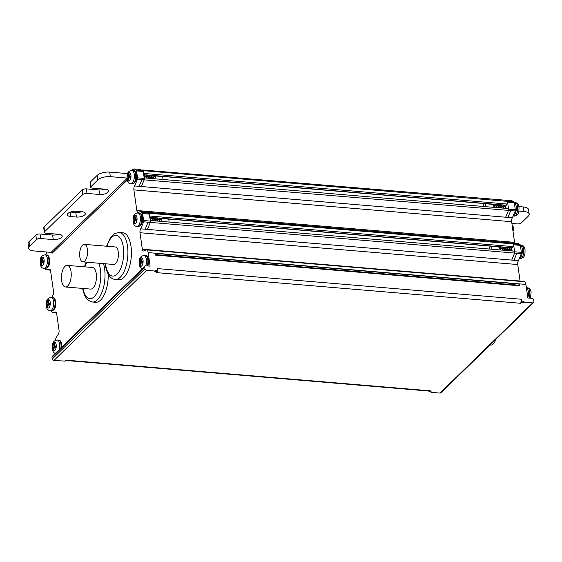 <?xml version="1.0" encoding="UTF-8"?>
<svg xmlns="http://www.w3.org/2000/svg" width="562" height="562" viewBox="0 0 562 562"><rect width="100%" height="100%" fill="white"/><g stroke="black" fill="none" stroke-linecap="round" stroke-linejoin="round"><path stroke-width="0.84" d="M431.342 391.918A0.941 0.421 -85.2 0 0 431.525 392.037A0.941 0.421 -85.2 0 0 431.721 391.953L431.265 392.016M524.016 302.138L523.889 301.288A0.941 0.421 -85.2 0 1 523.601 302.539L524.016 302.138L532.699 302.876A1.574 1.25 -134.2 0 0 533.598 302.581L440.896 392.789A1.574 1.25 45.8 0 1 439.997 393.084L431.314 392.353M521.388 299.251A3.14 1.405 -85.2 0 1 520.412 303.276L521.36 302.349A0.941 0.421 94.8 0 0 521.648 301.099L521.388 299.251L157.086 268.566L157.353 270.413A0.941 0.421 -85.2 0 1 157.065 271.657L154.824 271.474L155.112 270.224L157.353 270.413M520.412 303.276L156.11 272.591L157.065 271.657M144.701 267.098L51.999 357.313A1.574 1.25 45.8 0 1 52.301 356.301L145.003 266.093A1.574 1.25 -134.2 0 0 144.701 267.098L144.94 268.805A1.574 1.25 -134.2 0 0 146.541 270.343L155.231 271.074M64.799 361.043A0.941 0.421 -85.2 0 0 64.981 361.162A0.941 0.421 -85.2 0 0 65.185 361.071L53.847 360.551A1.574 1.25 45.8 0 1 52.238 359.013L144.94 268.805M65.185 361.071L66.133 360.144L430.436 390.836A3.14 1.405 94.8 0 1 429.768 391.131L65.803 360.467M431.525 392.037L429.277 391.854A0.941 0.421 94.8 0 0 429.48 391.763L430.436 390.836M130.925 170.398L134.178 168.916L136.208 170.012A1.883 0.843 94.8 0 1 136.545 170.911L137.535 177.859A1.883 0.843 94.8 0 1 137.5 179.138L134.641 185.959A3.14 1.405 -85.2 0 0 133.889 189.879L136.826 210.511A3.14 1.405 -85.2 0 0 137.929 212.317A3.14 1.405 -85.2 0 0 138.357 212.211L140.423 211.677L142.27 212.654A1.883 0.843 94.8 0 1 142.615 213.553L143.605 220.529A1.883 0.843 94.8 0 1 143.577 221.8L140.718 228.825A3.14 1.405 -85.2 0 0 139.987 232.724L142.334 249.205A3.14 1.405 -85.2 0 0 143.436 251.003A3.14 1.405 -85.2 0 0 143.767 250.947L146.029 249.978A4.714 2.1 94.8 0 1 146.52 249.893L524.276 281.717A4.714 2.1 -85.2 0 1 525.92 284.421L527.851 297.979L532.052 298.331A1.574 1.25 -134.2 0 1 533.654 299.869L533.9 301.569A1.574 1.25 -134.2 0 1 533.598 302.581M51.999 357.313L52.238 359.013M428.911 391.054L428.947 391.314A0.941 0.421 94.8 0 0 429.277 391.854M519.471 285.77L155.168 255.078L154.929 253.378L519.225 284.07L519.471 285.77A0.941 0.421 -85.2 0 0 519.14 285.229L155.098 254.558M145.003 266.093A1.574 1.25 -134.2 0 1 145.895 265.798L150.103 266.156L148.171 252.598A4.714 2.1 94.8 0 0 146.52 249.893M520.145 281.365A3.14 1.405 94.8 0 1 520.082 281.028L517.735 264.547A3.14 1.405 94.8 0 1 518.473 260.649L521.325 253.624A1.883 0.843 -85.2 0 0 521.36 252.352L520.363 245.376A1.883 0.843 -85.2 0 0 520.019 244.477L518.171 243.501L510.949 242.932M513.956 201.835L511.926 200.739L507.444 200.36L509.474 201.463L507.233 201.273A1.883 0.843 94.8 0 1 507.324 201.393A1.883 0.843 94.8 0 1 507.57 202.172L508.561 209.113A1.883 0.843 94.8 0 1 508.526 210.399L515.249 210.968A1.883 0.843 -85.2 0 0 515.284 209.682L514.293 202.734A1.883 0.843 -85.2 0 0 513.956 201.835L509.474 201.463M514.792 243.213A3.14 1.405 94.8 0 1 514.574 242.334L511.638 221.702A3.14 1.405 94.8 0 1 512.389 217.782L515.249 210.968M520.019 244.477L513.296 243.908A1.883 0.843 94.8 0 1 513.64 244.814L514.63 251.783A1.883 0.843 94.8 0 1 514.595 253.062L150.279 222.39L147.434 229.394L511.729 260.087L514.595 253.055L521.325 253.624M518.888 206.584L523.306 206.949A9.428 3.857 171.9 0 1 528.547 209.605L529.193 214.143A9.428 3.857 -8.1 0 1 528.266 216.18L521.452 222.819A3.14 1.286 -8.1 0 1 517.286 223.908L511.891 223.451M512.734 229.38A3.14 1.286 -8.1 0 1 513.584 230.097L512.937 225.552A3.14 1.286 171.9 0 0 512.087 224.842M58.483 234.263A6.287 2.571 -8.1 0 1 52.617 235.049L40.007 233.989A3.14 1.286 171.9 0 0 35.842 235.078L29.027 241.709A9.428 3.857 171.9 0 0 28.1 243.746L28.746 248.292A9.428 3.857 -8.1 0 1 29.674 246.254L36.488 239.623A3.14 1.286 -8.1 0 1 40.654 238.527L53.264 239.595A6.287 2.571 171.9 0 0 62.213 236.054A6.287 2.571 171.9 0 0 58.715 234.284L46.105 233.223A3.14 1.286 -8.1 0 1 44.363 232.338A3.14 1.286 -8.1 0 1 44.665 231.656L82.839 194.515A3.14 1.286 -8.1 0 1 87.005 193.426L99.615 194.487A6.287 2.571 171.9 0 0 108.564 190.947A6.287 2.571 171.9 0 0 105.066 189.183L92.456 188.115A3.14 1.286 -8.1 0 1 90.707 187.23A3.14 1.286 -8.1 0 1 91.016 186.556L97.837 179.924A9.428 3.857 -8.1 0 1 110.335 176.651L126.893 178.042M104.834 189.162A6.287 2.571 -8.1 0 1 98.968 189.942L86.358 188.881A3.14 1.286 171.9 0 0 82.192 189.97L44.019 227.118A3.14 1.286 171.9 0 0 43.717 227.8L44.363 232.338M127.637 173.602L109.688 172.105A9.428 3.857 171.9 0 0 97.191 175.379L90.37 182.011A3.14 1.286 171.9 0 0 90.06 182.692L90.707 187.23M81.659 211.712A6.287 2.571 -8.1 0 1 75.793 212.499L70.426 212.043M51.648 297.403L52.8 295.464A3.14 1.405 -85.2 0 0 53.531 291.566L50.594 270.933A3.14 1.405 -85.2 0 0 49.498 269.128A3.14 1.405 -85.2 0 0 49.049 269.247L46.885 269.858L45.185 268.98A1.883 0.843 94.8 0 1 44.904 268.397M55.455 340.312A4.714 2.1 94.8 0 1 56.439 337.158L58.399 334.025A3.14 1.405 -85.2 0 0 59.038 330.259L56.692 313.779A3.14 1.405 -85.2 0 0 55.596 311.973A3.14 1.405 -85.2 0 0 55.167 312.086L53.102 312.62L51.254 311.643A1.883 0.843 94.8 0 1 50.938 310.905M513.584 230.097A3.14 1.286 -8.1 0 1 513.275 230.778L512.973 231.066M518.874 211.066L523.953 211.495A9.428 3.857 -8.1 0 1 529.193 214.143M504.746 200.17L507.233 201.273M505.905 205.341A0.941 0.421 -85.2 0 0 506.032 205.397A0.941 0.421 -85.2 0 0 506.299 205.228L507.149 204.027A1.574 0.703 -85.2 0 0 507.31 201.435A1.574 0.703 -85.2 0 0 507.247 201.344L142.994 170.658M506.432 200.62L507.247 201.344M507.767 208.593A1.574 0.703 94.8 0 1 507.985 208.537A1.574 0.703 94.8 0 1 508.519 210.399M513.844 251.165A1.574 0.703 94.8 0 1 514.054 251.116A1.574 0.703 94.8 0 1 514.581 253.048M511.961 247.919A0.941 0.421 -85.2 0 0 512.094 247.983A0.941 0.421 -85.2 0 0 512.361 247.814L513.197 246.627A1.574 0.703 -85.2 0 0 513.289 243.936M519.021 285.222A0.941 0.421 -85.2 0 0 519.225 284.07M87.44 249.409A8.795 3.927 94.8 0 1 82.888 261.892A8.795 3.927 94.8 0 1 79.811 256.834A8.795 3.927 94.8 0 1 84.363 244.358A8.795 3.927 94.8 0 1 87.44 249.409M141.364 186.528L139.123 186.338L141.982 179.517L144.223 179.707A1.883 0.843 -85.2 0 0 144.258 178.421L143.275 171.48A1.883 0.843 -85.2 0 0 143.022 170.708A1.883 0.843 -85.2 0 0 142.938 170.581L142.144 169.9M45.438 254.881L47.124 252.05M130.981 246.304A23.569 10.516 -85.2 0 0 122.734 232.766L119.228 232.471A23.569 10.516 94.8 0 1 127.462 245.91A23.569 10.516 94.8 0 1 127.476 246.008A23.569 10.516 94.8 0 1 115.273 279.44L118.779 279.736A23.569 10.516 -85.2 0 0 130.981 246.304M103.513 263.627A23.569 10.516 94.8 0 1 104.567 268.488A23.569 10.516 94.8 0 1 104.581 268.58A23.569 10.516 94.8 0 1 92.379 302.019L95.603 302.286A23.569 10.516 -85.2 0 0 108.234 274.333M150.293 222.397A1.883 0.843 -85.2 0 0 150.335 221.091L149.344 214.122A1.883 0.843 -85.2 0 0 148.993 213.209L142.27 212.654M28.746 248.292A9.428 3.857 -8.1 0 0 33.987 250.94L51.086 252.38A0.941 0.752 -134.2 0 1 52.048 253.3L127.181 180.184M76.439 217.037A6.287 2.571 171.9 0 0 85.389 213.497A6.287 2.571 171.9 0 0 81.89 211.733L76.291 211.263A6.287 2.571 171.9 0 0 67.342 214.796A6.287 2.571 171.9 0 0 70.833 216.567L76.439 217.037L75.793 212.499M490.008 344.998L490.767 345.061A11.472 5.121 -85.2 0 0 495.782 339.378M82.888 261.892L113.714 264.484A8.795 3.927 -85.2 0 0 118.266 252.008A8.795 3.927 -85.2 0 0 115.189 246.95L84.363 244.358M65.424 286.971L90.644 289.1A10.84 4.84 -85.2 0 0 96.257 273.715A10.84 4.84 -85.2 0 0 92.463 267.491L67.243 265.369A10.84 4.84 94.8 0 1 71.037 271.594A10.84 4.84 94.8 0 1 65.424 286.971A10.84 4.84 94.8 0 1 61.63 280.747A10.84 4.84 94.8 0 1 67.243 265.369M483.039 206.437A3.14 1.405 94.8 0 1 484.669 203.69A3.14 1.405 94.8 0 1 485.772 205.495A3.14 1.405 94.8 0 1 485.821 206.675M484.669 203.69L492.403 204.343L493.598 205.397L494.068 207.371M494.827 207.434L493.85 204.182M501.557 207.996L500.58 204.744M499.316 207.807L498.339 204.554M497.075 207.624L496.098 204.371M498.557 204.863L500.602 206.746L500.798 207.933M496.309 204.673L498.361 206.556L498.55 207.743M494.068 204.484L496.12 206.366L496.309 207.554M497.117 207.624L496.977 206.619M499.365 207.814L499.218 206.809M501.606 208.003L501.459 206.999M494.876 207.434L494.736 206.43M500.798 205.046L502.849 206.935L503.039 208.123M506.039 208.376L505.062 205.123M503.798 208.186L502.821 204.933M503.039 205.235L505.09 207.125L505.28 208.312M506.088 208.383L505.941 207.378M503.847 208.193L503.7 207.188M489.102 249.008A3.14 1.405 94.8 0 1 490.731 246.275A3.14 1.405 94.8 0 1 491.834 248.074A3.14 1.405 94.8 0 1 491.883 249.247M490.731 246.275L498.466 246.922L499.653 247.975L500.131 249.942M500.89 250.006L499.913 246.76M507.612 250.568L506.643 247.329M505.371 250.385L504.395 247.14M503.131 250.195L502.154 246.95M504.613 247.442L506.664 249.324L506.854 250.504M502.372 247.252L504.423 249.135L504.613 250.315M500.131 247.062L502.182 248.952L502.372 250.132M503.18 250.195L503.039 249.205M505.421 250.385L505.28 249.395M507.662 250.575L507.521 249.577M500.939 250.006L500.791 249.015M506.854 247.631L508.905 249.514L509.095 250.694M512.101 250.947L511.125 247.709M509.86 250.757L508.884 247.519M509.095 247.821L511.146 249.704L511.336 250.884M512.151 250.954L512.003 249.957M509.903 250.764L509.762 249.767M163.001 179.475A3.14 1.405 -85.2 0 0 162.945 178.302A3.14 1.405 -85.2 0 0 161.849 176.496L155.063 175.92M155.674 177.557L154.81 175.618M153.911 178.709L153.763 177.704M127.637 179.531L128.157 180.43L129.197 177.704L130.658 177.992L130.827 176.433L129.358 176.145L128.93 173.138L128.248 173.799L128.677 176.812L127.637 179.531L128.473 179.601M146.155 174.887L147.132 178.14M148.403 175.077L149.373 178.33M150.644 175.267L151.621 178.519M152.885 175.456L153.862 178.709M147.181 178.147L147.04 177.142M149.422 178.337L149.281 177.332M151.663 178.519L151.522 177.522M150.855 175.569L152.906 177.452L153.096 178.646M148.614 175.379L150.665 177.262L150.855 178.456M146.373 175.189L148.424 177.072L148.614 178.266M144.132 175L146.183 176.889L146.373 178.077M129.766 177.754L129.984 176.271M130.672 177.838L129.197 177.704M155.407 177.662L153.749 175.815L153.103 175.758M130.082 176.925L128.677 176.812M143.914 174.698L144.891 177.95M144.94 177.957L144.799 176.953M129.035 173.869L128.248 173.799M169.057 222.046A3.14 1.405 -85.2 0 0 169.007 220.88A3.14 1.405 -85.2 0 0 167.905 219.075L161.118 218.506M161.737 220.135L160.873 218.197M159.966 221.28L159.826 220.29M133.7 222.116L134.22 223.009L135.252 220.29L136.721 220.578L136.882 219.011L135.421 218.73L134.992 215.717L134.311 216.384L134.74 219.391L133.7 222.116L134.529 222.187M152.218 217.473L153.194 220.711M154.459 217.663L155.435 220.901M156.7 217.845L157.676 221.091M158.941 218.035L159.917 221.28M153.243 220.718L153.096 219.728M155.484 220.908L155.337 219.911M157.725 221.098L157.585 220.1M156.917 218.147L158.969 220.037L159.158 221.217M154.676 217.965L156.728 219.847L156.917 221.028M152.435 217.775L154.487 219.658L154.676 220.838M150.195 217.585L152.246 219.468L152.435 220.648M135.821 220.339L136.046 218.85M136.735 220.423L135.252 220.29M161.47 220.248L159.805 218.393L159.158 218.337M136.137 219.51L134.74 219.391M149.977 217.283L150.953 220.522M151.002 220.529L150.855 219.538M135.098 216.447L134.311 216.384M139.762 264.695L140.275 265.594L141.315 262.868L142.776 263.156L142.945 261.597L141.476 261.309L141.055 258.302L140.367 258.963L140.795 261.976L139.762 264.695L140.591 264.765M141.884 262.918L142.109 261.435M142.797 263.002L141.315 262.868M142.2 262.089L140.795 261.976M141.153 259.033L140.367 258.963M40.801 264.035L41.314 264.934L42.354 262.215L43.822 262.496L43.984 260.937L42.522 260.649L42.094 257.642L41.412 258.302L41.841 261.316L40.801 264.035L41.63 264.105M42.923 262.257L43.148 260.775M43.836 262.349L42.354 262.215M43.239 261.435L41.841 261.316M42.199 258.372L41.412 258.302M46.927 306.55L47.447 307.449L48.48 304.73L49.948 305.011L50.116 303.452L48.648 303.164L48.22 300.157L47.538 300.818L47.967 303.831L46.927 306.55L47.763 306.62M49.056 304.773L49.273 303.29M49.962 304.864L48.48 304.73M49.372 303.951L47.967 303.831M48.325 300.888L47.538 300.818M52.919 349.199L53.439 350.098L54.472 347.379L55.94 347.66L56.109 346.101L54.64 345.813L54.212 342.806L53.531 343.466L53.959 346.48L52.919 349.199L53.755 349.269M55.048 347.421L55.266 345.939M55.954 347.513L54.472 347.379M55.364 346.599L53.959 346.48M54.317 343.537L53.531 343.466M439.997 393.084L532.699 302.876M523.601 302.539L521.36 302.349M146.541 270.343L53.847 360.551M429.48 391.763L431.721 391.953M521.648 301.099L523.889 301.288M525.92 284.421L148.171 252.598M142.334 249.205L520.082 281.028M517.735 264.547L139.987 232.724M147.448 229.394L140.718 228.825M518.473 260.649L511.743 260.087M513.984 260.276L516.843 253.244M514.63 251.783L521.36 252.352M520.363 245.376L513.64 244.814M515.537 244.098L513.689 243.121M136.826 210.511L514.574 242.334M511.638 221.702L133.889 189.879M139.123 186.338L134.641 185.959M505.652 217.213L141.35 186.528L144.195 179.861L508.526 210.399L505.667 217.213L507.908 217.403L510.767 210.588M512.389 217.782L507.908 217.403M508.561 209.113L515.284 209.682M514.293 202.734L507.57 202.172M49.049 269.247L49.92 269.317M55.167 312.086L56.003 312.156M523.953 211.495L523.306 206.949M148.979 213.237L513.275 243.922L511.448 242.932M145.207 229.205L148.059 222.18L150.3 222.369M143.577 221.8L148.059 222.18M149.787 217.269L512.361 247.814M513.197 246.627L149.611 215.998M511.441 242.974L147.139 212.281L148.951 213.209M505.189 200.205L142.137 169.935M142.938 170.581L136.208 170.012M140.9 169.485L138.659 169.295L140.69 170.391M143.732 174.684L506.299 205.228M507.149 204.027L143.542 173.391M143.275 171.48L136.545 170.911M137.535 177.859L144.258 178.421M143.605 220.529L150.335 221.091M149.344 214.122L142.615 213.553M147.146 212.239L144.905 212.05L146.759 213.026M137.5 179.145L141.982 179.517M50.313 269.893L49.667 269.353M51.086 252.38L126.921 178.583M109.688 172.105L110.335 176.651M70.201 212.127L70.833 216.567M97.837 179.924L97.191 175.379M90.37 182.011L91.016 186.556M99.615 194.487L98.968 189.942M86.358 188.881L87.005 193.426M82.839 194.515L82.192 189.97M44.019 227.118L44.665 231.656M53.264 239.595L52.617 235.049M40.007 233.989L40.654 238.527M36.488 239.623L35.842 235.078M29.027 241.709L29.674 246.254M106.991 246.261A20.429 9.111 94.8 0 1 116.011 235.359A20.429 9.111 94.8 0 1 123.303 247.013A20.429 9.111 94.8 0 1 117.114 274.137A20.429 9.111 94.8 0 1 105.6 264.421A20.429 9.111 94.8 0 1 105.586 264.344A20.429 9.111 94.8 0 1 105.515 263.796M98.715 263.227A20.429 9.111 94.8 0 1 100.408 269.591A20.429 9.111 94.8 0 1 94.571 296.343A20.429 9.111 94.8 0 1 82.951 288.447M84.771 266.845A20.429 9.111 94.8 0 1 87.012 262.236M493.598 205.397L494.293 204.905M514.279 202.636A6.758 3.014 94.8 0 1 516.197 206.345A6.758 3.014 94.8 0 1 516.204 206.402A6.758 3.014 94.8 0 1 513.619 215.759M513.464 216.047L514.104 216.103A6.758 3.014 -85.2 0 0 517.602 206.521A6.758 3.014 -85.2 0 0 517.595 206.437A6.758 3.014 -85.2 0 0 515.242 202.636L514.265 202.559M499.653 247.975L500.356 247.491M520.335 245.215A6.758 3.014 94.8 0 1 522.253 248.931A6.758 3.014 94.8 0 1 522.26 248.98A6.758 3.014 94.8 0 1 519.864 258.225M519.66 258.639L520.166 258.689A6.758 3.014 -85.2 0 0 523.665 249.099A6.758 3.014 -85.2 0 0 523.651 249.022A6.758 3.014 -85.2 0 0 521.297 245.222L520.321 245.137M526.404 287.8A6.758 3.014 94.8 0 1 528.315 291.509A6.758 3.014 94.8 0 1 528.322 291.566A6.758 3.014 94.8 0 1 527.809 297.698M529.123 298.085A6.758 3.014 -85.2 0 0 529.727 291.685A6.758 3.014 -85.2 0 0 529.713 291.601A6.758 3.014 -85.2 0 0 527.36 287.8L526.39 287.723M132.154 183.929A6.758 3.014 -85.2 0 0 135.66 174.396A6.758 3.014 -85.2 0 0 135.653 174.339A6.758 3.014 -85.2 0 0 133.285 170.462C134.578 170.061 135.66 171.522 136.531 174.831C136.896 180.177 135.442 183.212 132.154 183.929L130.749 183.809C128.761 183.774 127.504 182.221 126.977 179.152C127.16 175.541 126.436 171.291 131.887 170.342A6.758 3.014 94.8 0 1 134.248 174.22A6.758 3.014 94.8 0 1 134.262 174.304A6.758 3.014 94.8 0 1 130.749 183.809M127.23 178.625A4.243 1.89 94.8 0 1 128.558 173.033A4.243 1.89 94.8 0 1 130.925 175.147A4.243 1.89 94.8 0 1 129.597 180.739A4.243 1.89 94.8 0 1 127.23 178.625M138.21 226.507A6.758 3.014 -85.2 0 0 141.715 216.981A6.758 3.014 -85.2 0 0 141.708 216.925A6.758 3.014 -85.2 0 0 139.348 213.047C140.641 212.647 141.722 214.101 142.593 217.417C142.959 222.763 141.498 225.791 138.21 226.507L136.812 226.388C134.817 226.36 133.559 224.807 133.039 221.737C133.222 218.119 132.492 213.869 137.943 212.928A6.758 3.014 94.8 0 1 140.31 216.806A6.758 3.014 94.8 0 1 140.324 216.89A6.758 3.014 94.8 0 1 136.812 226.388M133.292 221.21A4.243 1.89 94.8 0 1 134.613 215.611A4.243 1.89 94.8 0 1 136.988 217.726A4.243 1.89 94.8 0 1 135.66 223.325A4.243 1.89 94.8 0 1 133.292 221.21M147.174 265.903A6.758 3.014 -85.2 0 0 147.778 259.56A6.758 3.014 -85.2 0 0 147.771 259.503A6.758 3.014 -85.2 0 0 145.41 255.626C146.703 255.225 147.785 256.686 148.649 259.995L147.975 265.974M145.41 255.626L144.005 255.506A6.758 3.014 94.8 0 1 146.373 259.391A6.758 3.014 94.8 0 1 146.38 259.468A6.758 3.014 94.8 0 1 145.769 265.798M139.348 263.789A4.243 1.89 94.8 0 1 140.676 258.197A4.243 1.89 94.8 0 1 143.043 260.311A4.243 1.89 94.8 0 1 141.715 265.91A4.243 1.89 94.8 0 1 139.348 263.789M45.311 268.432A6.758 3.014 -85.2 0 0 48.817 258.899A6.758 3.014 -85.2 0 0 48.81 258.85A6.758 3.014 -85.2 0 0 46.449 254.965C47.742 254.572 48.824 256.026 49.695 259.342C50.06 264.681 48.599 267.716 45.311 268.432L43.913 268.313C41.918 268.285 40.661 266.732 40.141 263.655C40.324 260.044 39.593 255.794 45.044 254.846A6.758 3.014 94.8 0 1 47.412 258.731A6.758 3.014 94.8 0 1 47.419 258.808A6.758 3.014 94.8 0 1 43.913 268.313M40.394 263.135A4.243 1.89 94.8 0 1 41.714 257.537A4.243 1.89 94.8 0 1 44.082 259.651A4.243 1.89 94.8 0 1 42.761 265.25A4.243 1.89 94.8 0 1 40.394 263.135M51.444 310.948A6.758 3.014 -85.2 0 0 54.95 301.415A6.758 3.014 -85.2 0 0 54.943 301.365A6.758 3.014 -85.2 0 0 52.575 297.481C53.868 297.087 54.95 298.541 55.821 301.857C56.186 307.203 54.732 310.231 51.444 310.948L50.039 310.828C48.051 310.8 46.794 309.248 46.267 306.171C46.449 302.56 45.726 298.31 51.177 297.368A6.758 3.014 94.8 0 1 53.538 301.246A6.758 3.014 94.8 0 1 53.552 301.323A6.758 3.014 94.8 0 1 50.039 310.828M46.52 305.651A4.243 1.89 94.8 0 1 47.847 300.052A4.243 1.89 94.8 0 1 50.215 302.166A4.243 1.89 94.8 0 1 48.887 307.765A4.243 1.89 94.8 0 1 46.52 305.651M60.914 347.92A6.758 3.014 -85.2 0 0 60.942 344.063A6.758 3.014 -85.2 0 0 60.935 344.014A6.758 3.014 -85.2 0 0 58.567 340.129C59.86 339.736 60.942 341.19 61.813 344.506L61.89 346.972M58.567 340.129L57.169 340.01A6.758 3.014 94.8 0 1 59.53 343.895A6.758 3.014 94.8 0 1 59.544 343.972A6.758 3.014 94.8 0 1 59.129 349.662M52.512 348.3A4.243 1.89 94.8 0 1 53.84 342.701A4.243 1.89 94.8 0 1 56.207 344.815A4.243 1.89 94.8 0 1 54.879 350.414A4.243 1.89 94.8 0 1 52.512 348.3M505.196 200.177L507.437 200.36M64.981 361.162L62.839 360.98M150.244 220.466L514.054 251.116M512.094 247.983L149.815 217.459M144.188 177.894L507.985 208.537M506.032 205.397L143.76 174.88M138.659 169.295L134.178 168.916M46.885 269.858L50.418 270.153M53.102 312.62L56.481 312.901M144.905 212.05L140.423 211.677M119.228 232.471L114.803 233.469L113.461 234.354L110.377 237.74L106.597 246.226M105.122 263.761L105.291 265.109C107.04 274.249 110.363 279.026 115.273 279.44M82.509 288.411L84.567 295.429L86.991 299.174L88.171 300.284L92.379 302.019M86.344 262.18L84.328 266.81M497.012 206.802L496.941 206.416M499.253 206.992L499.182 206.605M501.501 207.181L501.423 206.795M494.701 206.226L494.771 206.612M514.104 216.103C519.597 215.148 518.859 210.792 518.993 207.16C518.487 204.224 517.237 202.72 515.242 202.636M505.983 207.561L505.905 207.174M503.664 206.985L503.742 207.364M505.842 205.474L505.28 205.425M503.074 249.38L503.004 249.001M505.315 249.57L505.245 249.191M507.556 249.76L507.486 249.373M500.756 248.811L500.833 249.191M520.166 258.689C525.66 257.726 524.922 253.371 525.048 249.739C524.55 246.809 523.299 245.299 521.297 245.222M512.038 250.139L511.968 249.753M509.727 249.563L509.797 249.95M511.898 248.053L511.343 248.011M530.402 298.19L531.111 292.324C530.605 289.388 529.355 287.885 527.36 287.8M147.005 176.939L147.075 177.318M149.246 177.121L149.316 177.508M151.487 177.318L151.557 177.697M153.728 177.501L153.798 177.887M144.764 176.749L144.834 177.135M131.887 170.342L133.285 170.462M153.061 219.517L153.138 219.904M155.302 219.707L155.379 220.093M157.55 219.897L157.62 220.283M159.791 220.086L159.861 220.466M150.82 219.335L150.897 219.714M137.943 212.928L139.348 213.047M142.179 268.84L140.142 267.28L139.102 264.316C139.285 260.705 138.554 256.455 144.005 255.506M45.044 254.846L46.449 254.965M51.177 297.368L52.575 297.481M56.031 353.477C54.043 353.449 52.786 351.896 52.259 348.819C52.442 345.209 51.718 340.958 57.169 340.01"/></g></svg>

